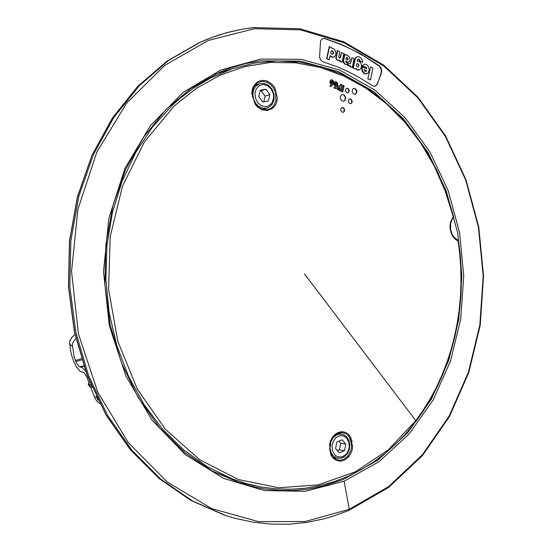 <?xml version="1.0" encoding="UTF-8"?>
<svg xmlns="http://www.w3.org/2000/svg" width="552" height="552" viewBox="0 0 552 552"><rect width="100%" height="100%" fill="white"/><g stroke="black" fill="none" stroke-linecap="round" stroke-linejoin="round"><path stroke-width="0.83" d="M415.987 421.314L423.598 410.564L430.553 399.282L436.832 387.504L442.428 375.298L447.313 362.705L451.488 349.789L454.938 336.596L457.656 323.175L459.643 309.582L460.892 295.865L461.403 282.086L461.175 268.279L460.209 254.5L458.505 240.796L454.289 237.484L452.385 234.841L450.591 229.411L450.742 223.312L451.764 220.207L453.42 217.571L453.24 216.75L450.777 221.352L450.039 225.223L450.094 228.756L451.329 233.696L452.992 236.78L455.773 239.665L458.112 240.92L459.809 254.562L460.775 268.286L461.003 282.037L460.492 295.762L459.25 309.424L457.27 322.954L454.558 336.32L451.122 349.457L446.968 362.319L442.097 374.849L436.535 386.993L430.284 398.71L423.356 409.936L415.787 420.624L304.497 273.964M202.253 82.2L210.409 78.08L232.24 68.786L254.644 63.08L277.228 60.927L299.612 62.21L321.436 66.785L342.412 74.451L362.257 84.974L380.728 98.111L397.633 113.588L412.806 131.141L426.089 150.489L437.384 171.355L446.582 193.455L453.62 216.529L453.24 216.75L445.147 190.806L434.293 166.138L420.803 143.147L404.823 122.247L386.538 103.845L366.176 88.327L344.027 76.079L320.429 67.475L295.768 62.831L270.501 62.431L245.136 66.488L220.241 75.1L196.408 88.292L174.26 105.943L144.438 141.85L122.489 186.245L110.179 236.539L108.578 289.476L117.866 341.495L137.31 389.105L165.372 429.318L199.914 459.899L238.512 479.515L278.719 487.733L318.297 484.877L355.302 471.85L388.187 449.928L415.787 420.624M349.099 456.38L351.79 451.405L352.68 447.513L350.83 437.322L348.16 434.031L346.035 432.637L342.35 431.692L339.045 432.133L335.975 433.644L333.084 436.37L330.579 440.703L329.523 444.519L330.931 454.924L333.146 458.091L335.195 459.754L339.059 461.113L340.901 461.148L344.407 460.195L349.099 456.38L348.126 455.683L350.858 450.391L351.617 445.823L350.354 438.93L348.643 436.094L346.221 433.893L341.681 432.457M348.126 455.683L346.111 457.753L343.171 459.512L339.997 460.195L336.989 459.768M267.665 81.268L265.622 80.606L261.738 80.399L258.136 81.565L256.473 82.683L253.554 86.271L252.416 89.065L251.781 93.385L255.031 104.086L257.639 107.074L261.772 109.703L267.313 110.531L272.177 108.682L275.103 105.632L276.428 103.065L277.442 98.366L274.737 87.596L272.253 84.428L267.665 81.268L267.023 82.276L262.814 81.379L258.715 82.227M342.744 92.108L341.488 91.515L342.827 85.215L344.082 85.815L342.744 92.108M341.826 84.739L340.48 91.039L337.831 89.486L337.576 87.03L338.542 85.767L340.218 86.264L340.66 84.18L341.826 84.739L340.198 90.901M335.437 86.133L334.346 85.484L333.946 83.945L334.464 82.296L335.616 81.717L337.113 82.579L337.617 84.38L337.134 86.064L335.181 88.465L333.898 87.858L335.437 86.133M331.407 84.221L330.31 83.566L329.91 82.006L330.42 80.385L331.497 79.792L333.028 80.578L333.601 82.414L333.097 84.18L331.145 86.554L329.854 85.946L331.407 84.221M344.579 110.786L344.482 109.213L343.599 107.881L342.261 107.44L341.129 108.109L340.722 110.145L341.736 111.925L343.51 112.235L344.579 110.786M352.142 102.189L352.066 100.685L351.196 99.319L350.092 98.842L348.836 99.381L348.319 101.451L349.306 103.286L350.955 103.672L352.142 102.189M349.216 91.439L349.112 89.907L348.243 88.61L346.932 88.182L345.869 88.831L345.497 90.776L346.49 92.522L348.084 92.867L349.216 91.439M356.799 92.446L356.709 90.618L355.64 88.927L353.963 88.341L352.645 89.114L352.128 91.508L353.335 93.764L355.453 94.213L356.799 92.446M340.308 96.6L340.487 98.939L341.75 100.726L343.585 101.299L345.124 100.388L345.704 97.594L344.275 95.027L341.84 94.571L340.308 96.6M339.687 87.533L338.969 87.43L338.686 88.113L339.604 89.127L339.687 87.533M335.609 85.098L336.327 84.925L336.527 83.835L335.947 83.131L335.271 83.386L335.271 85.201L336.009 85.153L335.644 85.263M331.579 83.186L332.187 83.138L332.525 82.31L331.793 81.178L331.055 82.386L331.579 83.179L331.241 83.29L332.021 83.228M261.731 109.11L266.202 109.841L270.121 108.772L272.239 107.302L274.22 104.921L275.931 100.623L275.551 92.412L273.523 87.954L270.156 84.173L267.023 82.276M342.778 85.456L343.744 85.919L342.454 91.97M338.714 85.739L340.218 86.264M340.612 84.421L341.488 84.842M339.052 87.395L338.39 88.561L339.604 89.127M335.009 81.841L336.692 82.579L337.279 84.484L336.796 86.167L335.002 88.382M335.588 83.117L334.747 84.145L334.988 84.994L335.568 85.077M330.972 79.916L332.545 80.523L333.263 82.269L332.842 84.139L330.972 86.471M331.559 81.199L330.717 82.22L330.938 83.055L331.538 83.166M341.847 107.543L343.13 107.881L344.158 109.344L344.062 111.407L343.116 112.346M349.416 98.96L350.734 99.319L351.734 100.823L351.617 102.838L350.713 103.728M346.525 88.299L347.788 88.617L348.788 90.052L348.712 92.039L347.85 92.922M353.473 88.465L355.122 88.886L356.378 90.763L356.219 93.24L355.122 94.309M343.751 101.271L345.097 99.96L345.207 97.035L343.723 94.978L341.874 94.558M381.404 73.237L377.037 84.58L375.532 85.974L373.531 86.25L358.752 77.232L348.526 71.808L337.99 67.102L322.561 61.61L320.698 59.906L319.539 57.367L320.553 40.813L322.216 38.847L324.673 38.419L341.377 44.45L360.794 53.937L379.127 65.591L381.135 68.137L381.77 71.332L377.471 83.704M381.059 73.34L381.294 69.842L379.348 66.171L364.21 56.214L352.804 49.99L341.039 44.574L324.845 38.674L322.589 38.654M374.842 86.215L376.147 85.381L377.119 83.807M339.646 60.423L337.362 60.251L335.92 58.277L337.327 50.715L339.804 51.66L338.735 56.67L339.439 58.146L340.37 57.691L341.488 52.502L343.834 53.661L342.012 62.259L339.77 61.155L339.949 60.299L337.886 60.237L336.775 59.333L336.223 57.891L337.665 50.598M339.728 58.188L341.488 52.502M342.012 62.259L339.432 61.272L339.604 60.437M352.293 67.454L349.802 66.509L349.961 65.764L347.643 65.391L347.746 64.874L348.022 63.584L349.74 63.749L350.748 62.956L351.969 57.712L354.115 58.781L352.293 67.454L350.14 66.399L350.299 65.653L347.981 65.274L348.36 63.473M349.664 63.763L350.527 62.824L351.969 57.712M365.024 66.868L366.052 67.296L366.569 68.676M365.631 66.978L364.52 67.082L362.043 65.854L364.147 64.322L362.043 65.854M365.976 66.868L366.887 68.834L361.843 66.606L361.698 69.138L362.264 71.36L363.485 73.043L365.155 73.878L366.659 73.74M353.032 68.006L355.647 69.021L353.032 68.006L354.826 59.45L356.109 57.449L357.22 56.739L355.771 57.567L354.826 59.45M357.22 56.739L359.014 56.759L360.856 57.994L362.257 60.265L362.698 62.307L359.662 61.079L359.8 60.12L358.71 59.119L357.689 59.471L357.151 61.217M358 59.216L359.083 59.664L359.662 61.079M358.972 69.952L357.275 69.938L355.716 68.696M344.696 64.039L347.091 64.943L344.42 63.88L343.206 62.052L344.503 54.282L346.766 55.124L346.663 55.593L348.457 55.973L349.72 57.442L350.092 60.127L349.499 61.403L348.367 62.128M345.738 61.486L346.966 62.21L348.195 62.19M329.247 59.788L326.611 58.781L329.22 46.692L331.828 47.7L331.704 48.286L334.264 49.08L335.368 50.729L335.899 52.951L335.568 55.248L334.457 56.801L332.138 57.091L330.151 55.586L329.247 59.788L326.95 58.664L329.558 46.575M330.061 56.007L331.8 57.208L333.712 57.139M370.592 66.944L367.798 78.888L370.592 66.944L372.876 68.089L370.772 78.294L370.433 79.909L368.143 78.784M370.433 79.909L367.798 78.888M365.61 71.567L366.162 70.78L364.085 69.752M358.062 67.013L358.703 66.067L358.641 65.012L357.882 63.942L356.965 63.701M347.277 60.092L348.043 59.312L347.932 58.333L347.104 57.539L346.221 57.829L345.987 58.802L346.504 59.809L347.45 60.058L348.043 59.312M346.449 57.629L347.415 58.139L347.705 59.43M332.601 54.344L333.615 53.233L333.422 51.791L332.345 50.791L331.131 51.074L330.738 52.619L331.469 53.972L332.773 54.296L333.615 53.233M331.4 50.867L332.842 51.515L333.277 53.351M364.009 73.457L364.348 73.347L362.243 70.27L362.181 66.495M364.348 73.347L366.142 73.816L367.887 73.099L368.971 71.305L369.157 69.338L368.57 66.999L367.439 65.295L366.086 64.336L364.147 64.322M364.865 66.971L362.388 65.743M365.024 71.449L365.941 71.463L366.507 70.67L364.113 69.483L365.024 71.449M357.241 61.189L358.855 61.244L360.235 62.238L361.194 64.046L361.498 66.102L360.953 68.303L359.456 69.78L357.51 69.787L355.819 68.22L355.647 69.021M362.698 62.307L360.001 60.968M353.37 67.896L355.171 59.333M358.027 63.715L359.083 65.405L358.282 66.958L357.172 66.771L356.351 65.495L356.654 63.949L357.689 63.825M347.091 64.943L347.484 63.08L346.083 62.279L345.752 61.017L347.077 62.024L348.54 62.072M345.034 63.928L343.468 61.52L344.841 54.165M96.296 396.591L98.063 400.193M90.618 387.083L95.165 398.675L96.952 401.2L99.74 403.498M83.683 365.769L79.881 366.949L78.763 366.335L76.314 362.781L74.154 356.737L72.298 344.703L73.271 341.729L75.872 338.583M88.996 382.819L86.491 376.374L84.974 373.835L83.407 372.338L81.31 371.896L79.578 370.778L76.417 366.845L74.196 362.56L71.85 355.985L70.615 350.603L69.586 341.681L71.691 337.382L74.989 334.719M85.484 370.896L82.4 367.68L79.881 366.949M88.479 385.068L88.906 385.324L88.686 383.433L89.741 381.894M91.97 387.159L89.5 386.483M341.246 91.142L340.543 90.763M340.26 90.611L335.45 88.154M210.409 78.08L193.593 88.127L180.235 98.221L172.562 105.004L152.725 126.787L135.757 152.317L122.199 181.056L112.491 212.306L106.978 245.274L105.853 279.084L109.165 312.805L116.824 345.524L128.568 376.347L144.031 404.499L162.709 429.29L184.044 450.184L207.407 466.799L232.171 478.881L246.896 483.773L261.765 487.112L276.662 488.927L291.477 489.238L306.105 488.078L320.45 485.498L334.429 481.558L347.96 476.3L360.96 469.814L373.373 462.155L385.123 453.399L396.17 443.629L406.465 432.92L415.96 421.348M199.334 83.669L190.33 88.713L199.334 83.669M211.057 470.483L223.615 475.672M349.471 437.626L350.361 440.13L352.348 441.269M333.063 436.867L333.084 436.37M261.772 109.703L261.496 109.02M263.856 109.682L264.925 108.723M257.28 84.511L255.707 84.359M338.128 433.099L338.79 433.589M334.795 457.712L333.877 457.967M342.964 479.612L377.768 460.23L407.555 432.878L431.388 399.144L448.617 360.67L458.843 319.07L461.865 275.931L457.656 232.806L446.333 191.247L428.186 152.794L403.684 119.018L373.518 91.48L338.652 71.705L300.378 61.113L260.337 60.879L245.778 63.521L231.35 67.648L219.972 72.022L191.82 87.671L166.069 109.462L143.72 136.937L125.725 169.354L112.884 205.675L105.818 244.639L104.887 284.791L110.158 324.61L121.399 362.581L138.09 397.302L159.493 427.579L184.692 452.481L212.651 471.36L242.328 483.869L249.677 485.932L264.429 488.92L279.181 490.411L293.83 490.438L308.285 489.037L322.444 486.257L342.964 479.612M344.082 481.206L379.127 461.638L409.122 434.044L433.106 400.041L450.439 361.27L460.727 319.36L463.763 275.903L459.519 232.461L448.127 190.599L429.87 151.855L405.202 117.811L374.836 90.038L339.728 70.076L301.171 59.354L260.82 59.078L220.676 70.035L183.029 92.432L150.33 125.704L124.938 168.388L108.868 218.102L103.493 271.708L109.324 325.597L125.911 376.126L151.91 420.003L185.306 454.655L223.663 478.425L264.456 490.59L305.29 491.259L344.082 481.206L349.243 509.282L388.787 486.416L422.425 454.703L449.197 416.008L468.462 372.172L479.84 324.976L483.179 276.152L478.439 227.362L465.764 180.262L445.429 136.53L417.878 97.87L383.819 66.047L344.241 42.821L300.516 29.891L254.444 28.738L208.29 40.441L164.717 65.398L126.615 103.127L96.855 152.028L77.929 209.346L71.546 271.363L78.349 333.746L97.794 392.092L128.216 442.476L167.125 481.896L211.561 508.502L258.515 521.612L305.201 521.523L349.243 509.282M253.375 27.634L241.886 29.29L230.425 31.733L219.034 34.983L207.759 39.04L200.321 42.193L168.408 60.541L139.207 85.781L113.864 117.403L93.44 154.594L78.874 196.195L70.87 240.775L69.828 286.702L75.831 332.249L88.624 375.698L107.605 415.477L131.928 450.239L160.549 478.936L192.31 500.864L226.023 515.651L235.028 518.328L253.126 522.206L271.218 524.145L289.151 524.186L306.808 522.399L324.058 518.839L332.49 516.424L348.926 510.379M231.937 68.89L215.066 74.237M237.215 482.2L254.569 485.691M224.478 515.147L190.764 500.367L159.017 478.46L130.431 449.818L106.143 415.145L87.195 375.484L74.437 332.173L68.448 286.778L69.49 241.003L77.48 196.56L92.025 155.084L112.415 117.983L137.738 86.416L166.918 61.203L198.837 42.863L166.973 61.175L137.827 86.36L112.525 117.914L92.143 155.008L77.604 196.505L69.607 240.969L68.572 286.771L74.561 332.194L87.326 375.532L106.267 415.207L130.548 449.88L159.114 478.508L190.82 500.388L226.023 515.651M90.804 384.44L89.065 384.151M91.356 385.731L88.906 385.324L90.162 386.959L92.067 387.38M267.14 108.047L263 108.275L258.916 106.557L256.135 103.948L253.603 99.229L252.85 93.895L254.017 88.913L255.755 86.243L259.474 83.745L263.911 83.366L268.237 85.111L272.157 89.314L274.061 94.378L274.061 99.712L272.122 104.356L268.576 107.467L262.711 109.406M270.79 88.499L273.054 92.895L273.557 95.344L273.599 97.807L272.315 102.292L271.053 104.086L267.582 106.343L265.553 106.695L261.393 105.729L257.798 102.741L255.486 98.318L254.934 93.35L256.245 88.831L259.164 85.663L263.083 84.484L267.23 85.498L270.79 88.499M346.849 437.018L348.954 440.544L349.83 444.808L349.375 449.252L347.656 453.302L344.876 456.407L341.384 458.16L336.92 458.091L333.042 455.586L330.938 452.136L330.013 447.879L331.083 441.262L333.291 437.563L336.354 435.024L339.873 433.976L343.675 434.666L346.815 436.977M346.635 438.095L348.733 441.917L349.25 446.609L348.864 448.997L346.911 453.261L345.442 454.931L341.854 456.925L338.017 456.828L336.251 455.98L334.698 454.641L332.559 450.798L332.042 446.057L333.235 441.372L335.913 437.695L339.528 435.735L343.351 435.887L346.635 438.095M458.505 240.796L457.677 239.775M453.364 217.674L453.62 216.536M342.281 432.499L337.672 433.292L333.249 436.811M337.486 459.913L335.616 459.174L332.539 456.559L330.607 453.082L329.744 449.452L330.268 442.766L333.235 436.832M261.641 109.027L264.925 109.82L267.886 109.6M261.62 109.02L258.702 107.336L255.459 103.976L252.367 96.29L252.595 90.293L253.637 87.326L256.225 83.863L258.922 82.144M348.974 510.358L388.739 487.34L422.556 455.448L449.445 416.553L468.786 372.524L480.212 325.135L483.552 276.117L478.791 227.134L466.054 179.855L445.609 135.944L417.926 97.117L383.681 65.143L343.875 41.8L299.867 28.78L253.492 27.6L241.976 29.256L226.679 32.706L211.526 37.591L198.837 42.863M366.838 73.692L366.493 73.802M359.152 69.904L358.807 70.014M88.962 382.736L88.279 384.482L89.541 386.545M90.355 387.035L89.548 386.545M343.744 85.919L344.082 85.815M339.37 86.126L339.708 86.022M339.301 86.091L339.639 85.988M339.176 86.036L339.514 85.933M339.052 85.988L339.39 85.877M338.942 85.939L339.28 85.836M338.838 85.905L339.176 85.801M338.79 85.891L339.128 85.788M338.742 85.877L339.08 85.774M338.7 85.87L339.038 85.767M338.659 85.864L338.997 85.753M338.617 85.857L338.956 85.746M338.583 85.85L338.921 85.746M338.548 85.843L338.887 85.739M338.514 85.843L338.852 85.739M338.479 85.843L338.818 85.739M338.445 85.843L338.783 85.739M338.962 89.086L339.301 88.982M338.914 89.058L339.252 88.955M338.859 89.031L339.204 88.927M338.818 89.003L339.156 88.906M338.769 88.975L339.107 88.879M338.728 88.948L339.066 88.844M338.686 88.92L339.025 88.817M338.652 88.893L338.99 88.789M338.617 88.865L338.956 88.762M338.583 88.837L338.921 88.734M338.548 88.803L338.887 88.7M338.521 88.775L338.859 88.672M338.5 88.748L338.838 88.644M338.473 88.713L338.811 88.61M338.452 88.686L338.79 88.582M338.438 88.651L338.776 88.548M338.417 88.624L338.755 88.52M338.404 88.589L338.742 88.486M338.39 88.555L338.728 88.451M338.383 88.52L338.721 88.417M338.369 88.479L338.707 88.375M338.362 88.444L338.7 88.341M338.355 88.403L338.693 88.299M338.355 88.368L338.693 88.265M338.348 88.327L338.686 88.223M338.348 88.279L338.686 88.182M338.348 88.237L338.686 88.134M338.355 88.196L338.693 88.092M338.355 88.147L338.693 88.044M338.362 88.099L338.7 87.996M338.369 88.051L338.707 87.947M338.383 88.003L338.721 87.899M338.39 87.954L338.728 87.851M338.404 87.906L338.742 87.802M338.417 87.865L338.755 87.761M338.431 87.816L338.769 87.72M338.445 87.782L338.783 87.678M338.466 87.74L338.804 87.637M338.479 87.706L338.818 87.602M338.5 87.678L338.838 87.575M338.521 87.644L338.859 87.54M338.542 87.616L338.88 87.52M338.562 87.596L338.9 87.492M338.583 87.575L338.921 87.471M338.604 87.554L338.949 87.451M338.631 87.533L338.969 87.43M338.659 87.52L338.997 87.416M338.686 87.513L339.025 87.409M335.864 87.395L336.202 87.292M336.12 87.099L336.458 86.995M336.403 86.74L336.741 86.636M336.52 86.581L336.858 86.478M336.623 86.429L336.962 86.326M336.672 86.36L337.01 86.257M336.72 86.291L337.058 86.188M336.761 86.222L337.099 86.119M336.796 86.16L337.134 86.057M336.83 86.098L337.168 85.995M336.865 86.036L337.203 85.933M336.892 85.974L337.231 85.87M336.927 85.912L337.265 85.808M336.955 85.85L337.293 85.746M336.982 85.781L337.32 85.677M337.01 85.719L337.348 85.615M337.037 85.657L337.375 85.553M337.058 85.588L337.396 85.484M337.079 85.525L337.417 85.422M337.099 85.463L337.438 85.353M337.12 85.394L337.458 85.291M337.141 85.325L337.479 85.222M337.162 85.263L337.5 85.16M337.175 85.194L337.513 85.091M337.189 85.125L337.527 85.022M337.217 85.001L337.555 84.891M337.237 84.87L337.576 84.766M337.251 84.746L337.589 84.635M337.265 84.615L337.603 84.511M337.272 84.49L337.61 84.387M337.279 84.373L337.617 84.27M337.279 84.249L337.617 84.145M337.272 84.132L337.61 84.028M337.265 84.014L337.603 83.911M337.251 83.897L337.589 83.794M337.231 83.787L337.569 83.676M337.21 83.669L337.548 83.566M337.182 83.559L337.52 83.456M337.155 83.449L337.493 83.345M337.12 83.345L337.458 83.242M337.079 83.235L337.417 83.131M337.03 83.131L337.369 83.028M336.989 83.035L337.327 82.931M336.934 82.938L337.272 82.834M336.879 82.841L337.217 82.738M336.823 82.752L337.162 82.648M336.761 82.669L337.099 82.565M336.692 82.586L337.03 82.483M336.623 82.51L336.962 82.4M336.554 82.434L336.892 82.331M336.478 82.365L336.817 82.255M336.396 82.296L336.734 82.186M336.313 82.227L336.651 82.124M336.223 82.172L336.561 82.062M336.133 82.117L336.472 82.006M336.037 82.062L336.375 81.958M335.94 82.013L336.278 81.903M335.844 81.965L336.182 81.862M335.747 81.931L336.085 81.82M335.65 81.896L335.982 81.786M335.554 81.868L335.892 81.765M335.457 81.848L335.795 81.744M335.368 81.834L335.706 81.73M335.278 81.827L335.616 81.717M335.188 81.82L335.526 81.717M335.098 81.827L335.437 81.724M335.016 81.834L335.347 81.73M335.195 85.16L335.533 85.056M335.161 85.139L335.492 85.036M335.126 85.111L335.457 85.008M335.092 85.091L335.43 84.98M335.057 85.063L335.395 84.953M335.029 85.029L335.368 84.925M335.002 85.001L335.333 84.898M334.967 84.967L335.305 84.863M334.947 84.932L335.285 84.829M334.919 84.898L335.257 84.794M334.898 84.863L335.236 84.76M334.878 84.829L335.216 84.718M334.857 84.787L335.195 84.684M334.836 84.746L335.174 84.642M334.822 84.697L335.161 84.594M334.802 84.656L335.14 84.553M334.788 84.615L335.126 84.504M334.781 84.566L335.119 84.463M334.767 84.518L335.105 84.415M334.76 84.47L335.098 84.366M334.753 84.421L335.092 84.318M334.747 84.373L335.085 84.27M334.747 84.325L335.085 84.221M334.747 84.277L335.085 84.173M334.747 84.228L335.085 84.118M334.747 84.173L335.085 84.07M334.753 84.118L335.092 84.014M334.76 84.07L335.092 83.959M334.767 84.014L335.105 83.911M334.774 83.959L335.112 83.856M334.788 83.904L335.126 83.8M334.795 83.849L335.133 83.745M334.809 83.794L335.147 83.69M334.829 83.745L335.161 83.642M334.843 83.697L335.181 83.593M334.857 83.649L335.195 83.545M334.878 83.607L335.216 83.504M334.898 83.566L335.236 83.462M334.919 83.524L335.257 83.421M334.94 83.49L335.278 83.386M334.96 83.456L335.299 83.352M334.988 83.421L335.326 83.317M335.009 83.393L335.347 83.283M335.036 83.366L335.374 83.255M335.064 83.338L335.402 83.228M335.092 83.311L335.43 83.207M335.126 83.29L335.457 83.186M335.154 83.269L335.492 83.166M335.181 83.248L335.519 83.145M335.216 83.235L335.554 83.131M335.609 85.27L335.947 85.167M335.575 85.27L335.913 85.167M335.533 85.27L335.871 85.167M335.499 85.27L335.837 85.167M335.464 85.263L335.802 85.16M335.43 85.256L335.761 85.153M335.388 85.249L335.726 85.146M335.347 85.236L335.685 85.132M335.312 85.222L335.65 85.118M331.842 85.491L332.18 85.381M332.097 85.194L332.428 85.084M332.38 84.835L332.718 84.725M332.497 84.67L332.835 84.566M332.608 84.518L332.946 84.415M332.656 84.449L332.994 84.346M332.697 84.38L333.035 84.277M332.739 84.311L333.077 84.208M332.773 84.249L333.111 84.145M332.808 84.187L333.146 84.083M332.842 84.125L333.18 84.021M332.877 84.063L333.215 83.959M332.904 84.001L333.242 83.897M332.932 83.938L333.27 83.835M332.966 83.876L333.298 83.766M332.994 83.807L333.325 83.704M333.015 83.745L333.353 83.642M333.042 83.683L333.38 83.573M333.063 83.614L333.401 83.511M333.084 83.552L333.422 83.442M333.104 83.483L333.442 83.38M333.125 83.414L333.463 83.311M333.139 83.352L333.477 83.248M333.16 83.283L333.498 83.179M333.173 83.214L333.512 83.111M333.201 83.083L333.539 82.979M333.222 82.959L333.56 82.855M333.235 82.828L333.574 82.724M333.249 82.703L333.587 82.6M333.256 82.579L333.594 82.476M333.263 82.455L333.601 82.351M333.263 82.338L333.601 82.234M333.256 82.22L333.594 82.11M333.249 82.103L333.587 81.993M333.235 81.986L333.574 81.875M333.215 81.868L333.553 81.765M333.194 81.758L333.532 81.648M333.166 81.648L333.505 81.537M333.139 81.537L333.47 81.427M333.097 81.427L333.436 81.323M333.063 81.323L333.394 81.213M333.015 81.22L333.353 81.109M332.966 81.116L333.304 81.013M332.918 81.02L333.256 80.916M332.863 80.93L333.201 80.82M332.801 80.84L333.139 80.73M332.739 80.751L333.077 80.647M332.677 80.668L333.015 80.564M332.608 80.592L332.946 80.482M332.532 80.516L332.87 80.406M332.456 80.447L332.794 80.337M332.373 80.378L332.711 80.268M332.29 80.309L332.628 80.206M332.2 80.254L332.539 80.144M332.111 80.192L332.449 80.088M332.014 80.144L332.352 80.033M331.918 80.088L332.256 79.985M331.821 80.047L332.152 79.936M331.717 80.005L332.056 79.902M331.621 79.971L331.959 79.867M331.524 79.95L331.862 79.84M331.435 79.93L331.766 79.819M331.338 79.916L331.676 79.805M331.248 79.902L331.586 79.799M331.159 79.902L331.497 79.792M330.986 79.916L331.317 79.805M331.165 83.248L331.504 83.145M331.131 83.228L331.469 83.117M331.096 83.2L331.428 83.097M331.062 83.173L331.4 83.069M331.027 83.145L331.366 83.041M331 83.117L331.338 83.014M330.972 83.09L331.303 82.979M330.945 83.055L331.276 82.952M330.917 83.021L331.255 82.917M330.889 82.986L331.228 82.883M330.869 82.952L331.207 82.841M330.848 82.91L331.179 82.807M330.827 82.869L331.165 82.765M330.807 82.828L331.145 82.724M330.793 82.786L331.124 82.683M330.772 82.745L331.11 82.634M330.758 82.696L331.096 82.593M330.751 82.648L331.083 82.545M330.738 82.607L331.076 82.496M330.731 82.558L331.069 82.455M330.724 82.51L331.062 82.407M330.717 82.462L331.055 82.351M330.717 82.414L331.055 82.303M330.717 82.358L331.048 82.255M330.717 82.31L331.048 82.2M330.717 82.255L331.055 82.151M330.724 82.207L331.055 82.096M330.731 82.151L331.062 82.048M330.738 82.096L331.069 81.993M330.745 82.041L331.083 81.938M330.758 81.986L331.09 81.882M330.765 81.931L331.103 81.827M330.779 81.875L331.117 81.772M330.8 81.827L331.131 81.724M330.814 81.779L331.152 81.675M330.827 81.737L331.165 81.627M330.848 81.689L331.186 81.586M330.869 81.648L331.207 81.544M330.889 81.606L331.228 81.503M330.91 81.572L331.248 81.468M330.931 81.537L331.269 81.434M330.958 81.503L331.297 81.399M330.979 81.475L331.317 81.365M331.007 81.448L331.345 81.337M331.034 81.42L331.373 81.31M331.062 81.392L331.4 81.289M331.096 81.372L331.435 81.261M331.124 81.351L331.462 81.247M331.648 83.345L331.987 83.242M331.614 83.352L331.952 83.248M331.579 83.359L331.918 83.255M331.545 83.359L331.883 83.255M331.51 83.359L331.849 83.255M331.476 83.359L331.807 83.255M331.435 83.352L331.773 83.248M331.4 83.345L331.738 83.242M331.359 83.338L331.697 83.228M331.324 83.324L331.662 83.214M331.283 83.304L331.621 83.2M339.432 61.272L339.77 61.155M336.63 59.678L336.968 59.561M349.802 66.509L350.14 66.399M349.961 65.764L350.299 65.653M347.643 65.391L347.981 65.274M361.898 70.38L362.243 70.27M361.815 66.73L362.153 66.619M366.162 70.78L366.507 70.67M358.269 70.125L358.614 70.021M326.611 58.781L326.95 58.664M258.715 96.607L262.8 101.961L268.375 100.933L269.88 94.585L265.829 89.231L260.24 90.224L258.715 96.607M269.88 94.585L265.119 96.131L261.082 90.825L260.054 91.011M263.773 101.782L265.119 96.131M265.829 89.231L261.082 90.825M335.533 448.466L339.307 452.868L344.441 450.729L345.814 444.215L342.067 439.82L336.92 441.924L335.533 448.466M344.441 450.729L339.321 449.77L340.688 443.311L338.838 441.138M345.814 444.215L340.688 443.311M337.355 450.584L339.321 449.77M339.652 86.257L339.991 86.153M339.238 86.064L339.577 85.96M339.114 86.008L339.452 85.905M338.997 85.96L339.335 85.857M338.887 85.926L339.225 85.822M335.954 87.292L336.292 87.188M336.037 87.195L336.375 87.092M336.196 87.002L336.534 86.899M336.265 86.912L336.603 86.809M336.334 86.83L336.672 86.726M336.465 86.657L336.803 86.554M336.575 86.505L336.913 86.402M331.931 85.387L332.269 85.284M332.014 85.291L332.352 85.18M332.173 85.098L332.504 84.994M332.242 85.008L332.58 84.904M332.311 84.918L332.649 84.815M332.442 84.753L332.78 84.649M332.552 84.594L332.89 84.49M378.782 65.702L379.127 65.591M324.845 38.674L325.183 38.543M340.087 57.615L340.425 57.498M335.926 57.263L336.265 57.146M350.679 62.348L351.017 62.231M364.265 73.582L364.603 73.471M358.641 59.333L358.986 59.223M346.511 62.038L346.849 61.921M343.165 60.589L343.51 60.472M346.946 57.732L347.291 57.615M331.352 57.022L331.683 56.904M332.214 50.998L332.545 50.874M94.371 396.964L96.579 397.343M81.365 358.69L75.403 360.518M72.319 346.408L69.545 343.806M81.73 359.842L75.838 361.65M83.821 366.176L80.944 367.073M220.552 474.52L232.171 478.881M259.474 83.745L254.858 85.346M337.645 458.277L333.291 457.408M341.653 434.058L337.493 433.375"/></g></svg>
